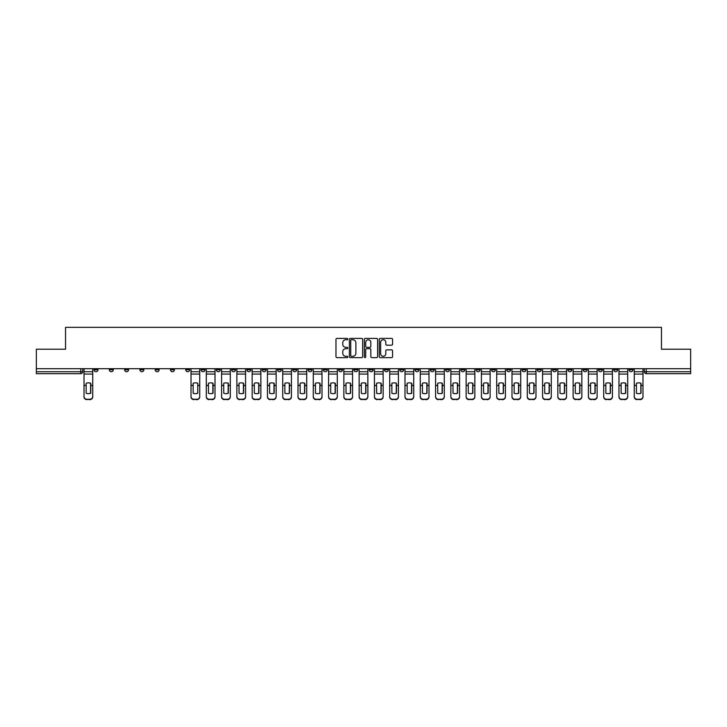 <?xml version="1.0" encoding="UTF-8"?>
<svg xmlns="http://www.w3.org/2000/svg" width="727" height="727" viewBox="0 0 727 727"><rect width="100%" height="100%" fill="white"/><g stroke="black" fill="none" stroke-linecap="round" stroke-linejoin="round"><path stroke-width="1.09" d="M347.824 339.073A0.672 0.672 0 0 0 347.152 338.4L336.928 338.4A0.963 0.963 0 0 0 335.974 339.364L335.974 356.675A0.963 0.963 0 0 0 336.928 357.639L347.152 357.639A0.672 0.672 0 0 0 347.824 356.966A0.672 0.672 0 0 0 347.152 356.294L345.825 356.294A3.081 3.081 0 0 1 342.753 353.213L342.753 351.768A3.081 3.081 0 0 1 345.825 348.696L347.152 348.696A0.672 0.672 0 0 0 347.824 348.015A0.672 0.672 0 0 0 347.152 347.342L345.825 347.342A3.081 3.081 0 0 1 342.753 344.271L342.753 342.826A3.081 3.081 0 0 1 345.825 339.745L347.152 339.745A0.672 0.672 0 0 0 347.824 339.073M506.746 369.77L506.746 368.689L506.746 369.77A1.963 1.963 0 0 0 508.7 371.733A1.963 1.963 0 0 1 506.746 369.77L510.663 369.77A1.963 1.963 0 0 1 508.7 371.733M476.176 368.689L476.176 369.77L480.093 369.77A1.963 1.963 0 0 1 478.139 371.733A1.963 1.963 0 0 1 476.176 369.77L476.176 368.689M460.891 369.77L460.891 368.689L460.891 369.77A1.963 1.963 0 0 0 462.854 371.733A1.963 1.963 0 0 1 460.891 369.77L464.807 369.77A1.963 1.963 0 0 1 462.854 371.733A1.963 1.963 0 0 0 464.807 369.77A1.963 1.963 0 0 1 462.854 371.733M445.606 369.77L445.606 368.689L445.606 369.77A1.963 1.963 0 0 0 447.568 371.733A1.963 1.963 0 0 1 445.606 369.77L449.522 369.77A1.963 1.963 0 0 1 447.568 371.733A1.963 1.963 0 0 0 449.522 369.77A1.963 1.963 0 0 1 447.568 371.733M399.75 369.77L399.75 368.689L399.75 369.77A1.963 1.963 0 0 0 401.713 371.733A1.963 1.963 0 0 1 399.75 369.77L403.667 369.77A1.963 1.963 0 0 1 401.713 371.733M384.465 368.689L384.465 369.77L388.391 369.77A1.963 1.963 0 0 1 386.428 371.733A1.963 1.963 0 0 1 384.465 369.77L384.465 368.689M369.18 368.689L369.18 369.77L373.105 369.77A1.963 1.963 0 0 1 371.143 371.733A1.963 1.963 0 0 1 369.18 369.77L369.18 368.689M353.895 368.689L353.895 369.77L357.82 369.77A1.963 1.963 0 0 1 355.857 371.733A1.963 1.963 0 0 1 353.895 369.77L353.895 368.689M338.609 369.77L338.609 368.689L338.609 369.77A1.963 1.963 0 0 0 340.572 371.733A1.963 1.963 0 0 1 338.609 369.77L342.535 369.77A1.963 1.963 0 0 1 340.572 371.733M308.048 368.689L308.048 369.77L311.965 369.77A1.963 1.963 0 0 1 310.002 371.733A1.963 1.963 0 0 1 308.048 369.77L308.048 368.689M292.763 369.77L292.763 368.689L292.763 369.77A1.963 1.963 0 0 0 294.717 371.733A1.963 1.963 0 0 1 292.763 369.77L296.68 369.77A1.963 1.963 0 0 1 294.717 371.733M124.626 368.689L124.626 369.77L128.552 369.77A1.963 1.963 0 0 1 126.589 371.733A1.963 1.963 0 0 1 124.626 369.77L124.626 368.689M391.608 345.18A0.963 0.963 0 0 0 392.571 344.216L392.571 339.364A0.963 0.963 0 0 0 391.608 338.4L380.257 338.4A0.963 0.963 0 0 0 379.294 339.364L379.294 356.675A0.963 0.963 0 0 0 380.257 357.639L391.608 357.639A0.963 0.963 0 0 0 392.571 356.675L392.571 350.805A0.963 0.963 0 0 0 391.608 349.851L386.746 349.851A0.963 0.963 0 0 0 385.792 350.805L385.792 353.722A2.572 2.572 0 0 1 383.22 356.294A2.572 2.572 0 0 1 380.639 353.722L380.639 342.317A2.572 2.572 0 0 1 383.22 339.745A2.572 2.572 0 0 1 385.792 342.317L385.792 344.216A0.963 0.963 0 0 0 386.746 345.18L391.608 345.18M36.35 368.689L36.35 349.196L65.548 349.196L65.548 327.35L661.452 327.35L661.452 349.196L690.65 349.196L690.65 368.689L36.35 368.689L36.35 371.733L82.696 371.733L82.696 368.689L82.696 371.733A1.963 1.963 0 0 1 80.733 373.687L36.35 373.687L36.35 371.733M362.655 339.364A0.963 0.963 0 0 0 361.701 338.4L350.35 338.4A0.963 0.963 0 0 0 349.387 339.364L349.387 356.675A0.963 0.963 0 0 0 350.35 357.639L361.701 357.639A0.963 0.963 0 0 0 362.655 356.675L362.655 339.364M365.299 338.4L376.65 338.4A0.963 0.963 0 0 1 377.613 339.364L377.613 356.675A0.963 0.963 0 0 1 376.65 357.639L371.797 357.639A0.963 0.963 0 0 1 370.834 356.675L370.834 349.651A0.963 0.963 0 0 0 369.87 348.696L366.653 348.696A0.963 0.963 0 0 0 365.69 349.651L365.69 356.966A0.672 0.672 0 0 1 365.018 357.639A0.672 0.672 0 0 1 364.345 356.966L364.345 339.364A0.963 0.963 0 0 1 365.299 338.4M644.304 368.689L644.304 371.733L690.65 371.733L690.65 373.687L646.267 373.687A1.963 1.963 0 0 1 644.304 371.733A1.963 1.963 0 0 0 646.267 373.687L646.267 368.689M690.65 368.689L690.65 371.733M632.944 368.689L632.944 369.77A1.963 1.963 0 0 1 630.981 371.733A1.963 1.963 0 0 1 629.019 369.77A1.963 1.963 0 0 0 630.981 371.733M629.019 368.689L629.019 369.77L632.944 369.77M617.659 368.689L617.659 369.77A1.963 1.963 0 0 1 615.696 371.733A1.963 1.963 0 0 1 613.733 369.77L617.659 369.77M613.733 368.689L613.733 369.77M602.374 368.689L602.374 369.77A1.963 1.963 0 0 1 600.411 371.733A1.963 1.963 0 0 1 598.448 369.77A1.963 1.963 0 0 0 600.411 371.733M598.448 368.689L598.448 369.77L602.374 369.77M587.089 368.689L587.089 369.77A1.963 1.963 0 0 1 585.126 371.733A1.963 1.963 0 0 1 583.172 369.77L587.089 369.77M583.172 368.689L583.172 369.77M571.804 368.689L571.804 369.77A1.963 1.963 0 0 1 569.841 371.733A1.963 1.963 0 0 1 567.887 369.77L571.804 369.77A1.963 1.963 0 0 1 569.841 371.733A1.963 1.963 0 0 0 571.804 369.77M567.887 368.689L567.887 369.77M556.518 368.689L556.518 369.77A1.963 1.963 0 0 1 554.556 371.733A1.963 1.963 0 0 1 552.602 369.77A1.963 1.963 0 0 0 554.556 371.733M552.602 368.689L552.602 369.77L556.518 369.77M541.233 368.689L541.233 369.77A1.963 1.963 0 0 1 539.27 371.733A1.963 1.963 0 0 1 537.317 369.77L541.233 369.77M537.317 368.689L537.317 369.77M525.948 368.689L525.948 369.77A1.963 1.963 0 0 1 523.985 371.733A1.963 1.963 0 0 1 522.031 369.77L525.948 369.77M522.031 368.689L522.031 369.77M510.663 368.689L510.663 369.77M495.378 368.689L495.378 369.77A1.963 1.963 0 0 1 493.415 371.733A1.963 1.963 0 0 1 491.461 369.77L495.378 369.77A1.963 1.963 0 0 1 493.415 371.733A1.963 1.963 0 0 0 495.378 369.77L495.378 368.689M491.461 368.689L491.461 369.77M480.093 368.689L480.093 369.77A1.963 1.963 0 0 1 478.139 371.733A1.963 1.963 0 0 0 480.093 369.77L480.093 368.689M464.807 368.689L464.807 369.77L464.807 368.689M449.522 368.689L449.522 369.77M434.237 368.689L434.237 369.77A1.963 1.963 0 0 1 432.283 371.733A1.963 1.963 0 0 1 430.32 369.77L434.237 369.77A1.963 1.963 0 0 1 432.283 371.733A1.963 1.963 0 0 0 434.237 369.77M430.32 368.689L430.32 369.77M418.952 368.689L418.952 369.77A1.963 1.963 0 0 1 416.998 371.733A1.963 1.963 0 0 1 415.035 369.77A1.963 1.963 0 0 0 416.998 371.733A1.963 1.963 0 0 0 418.952 369.77A1.963 1.963 0 0 1 416.998 371.733M415.035 368.689L415.035 369.77L418.952 369.77M403.667 368.689L403.667 369.77L403.667 368.689M388.391 368.689L388.391 369.77L388.391 368.689M373.105 368.689L373.105 369.77A1.963 1.963 0 0 1 371.143 371.733A1.963 1.963 0 0 0 373.105 369.77L373.105 368.689M357.82 368.689L357.82 369.77L357.82 368.689M342.535 368.689L342.535 369.77L342.535 368.689M327.25 368.689L327.25 369.77A1.963 1.963 0 0 1 325.287 371.733A1.963 1.963 0 0 1 323.333 369.77A1.963 1.963 0 0 0 325.287 371.733A1.963 1.963 0 0 0 327.25 369.77A1.963 1.963 0 0 1 325.287 371.733M323.333 368.689L323.333 369.77L327.25 369.77M311.965 368.689L311.965 369.77A1.963 1.963 0 0 1 310.002 371.733A1.963 1.963 0 0 0 311.965 369.77L311.965 368.689M296.68 368.689L296.68 369.77M281.394 368.689L281.394 369.77A1.963 1.963 0 0 1 279.432 371.733A1.963 1.963 0 0 1 277.478 369.77L281.394 369.77M277.478 368.689L277.478 369.77M266.109 368.689L266.109 369.77A1.963 1.963 0 0 1 264.146 371.733A1.963 1.963 0 0 1 262.193 369.77L266.109 369.77M262.193 368.689L262.193 369.77M250.824 368.689L250.824 369.77A1.963 1.963 0 0 1 248.861 371.733A1.963 1.963 0 0 1 246.907 369.77L250.824 369.77M246.907 368.689L246.907 369.77M235.539 368.689L235.539 369.77A1.963 1.963 0 0 1 233.585 371.733A1.963 1.963 0 0 1 231.622 369.77L235.539 369.77L235.539 368.689M231.622 368.689L231.622 369.77M220.254 368.689L220.254 369.77A1.963 1.963 0 0 1 218.3 371.733A1.963 1.963 0 0 1 216.337 369.77L220.254 369.77M216.337 368.689L216.337 369.77M204.969 368.689L204.969 369.77A1.963 1.963 0 0 1 203.015 371.733A1.963 1.963 0 0 1 201.052 369.77L204.969 369.77M201.052 368.689L201.052 369.77M189.683 368.689L189.683 369.77A1.963 1.963 0 0 1 187.73 371.733A1.963 1.963 0 0 1 185.767 369.77L189.683 369.77M185.767 368.689L185.767 369.77M174.398 368.689L174.398 369.77A1.963 1.963 0 0 1 172.444 371.733A1.963 1.963 0 0 1 170.481 369.77L174.398 369.77M170.481 368.689L170.481 369.77M159.113 368.689L159.113 369.77A1.963 1.963 0 0 1 157.159 371.733A1.963 1.963 0 0 1 155.196 369.77A1.963 1.963 0 0 0 157.159 371.733M155.196 368.689L155.196 369.77L159.113 369.77M143.828 368.689L143.828 369.77A1.963 1.963 0 0 1 141.874 371.733A1.963 1.963 0 0 1 139.911 369.77L143.828 369.77M139.911 368.689L139.911 369.77M128.552 368.689L128.552 369.77A1.963 1.963 0 0 1 126.589 371.733A1.963 1.963 0 0 0 128.552 369.77M113.267 368.689L113.267 369.77A1.963 1.963 0 0 1 111.304 371.733A1.963 1.963 0 0 1 109.341 369.77L113.267 369.77A1.963 1.963 0 0 1 111.304 371.733A1.963 1.963 0 0 0 113.267 369.77M109.341 368.689L109.341 369.77M97.981 368.689L97.981 369.77A1.963 1.963 0 0 1 96.019 371.733A1.963 1.963 0 0 1 94.056 369.77L97.981 369.77L97.981 368.689M94.056 368.689L94.056 369.77M80.733 373.687A1.963 1.963 0 0 0 82.696 371.733A1.963 1.963 0 0 1 80.733 373.687L80.733 368.689M351.405 339.745A0.672 0.672 0 0 0 350.732 340.418L350.732 355.621A0.672 0.672 0 0 0 351.405 356.294L352.804 356.294A3.081 3.081 0 0 0 355.876 353.213L355.876 342.826A3.081 3.081 0 0 0 352.804 339.745L351.405 339.745M370.834 342.372A2.572 2.572 0 0 0 368.262 339.8A2.572 2.572 0 0 0 365.69 342.372L365.69 346.388A0.963 0.963 0 0 0 366.653 347.342L369.87 347.342A0.963 0.963 0 0 0 370.834 346.388L370.834 342.372M90.584 393.316L90.584 383.184M88.376 382.856A6.07 5.343 180 0 1 90.584 383.256M84.014 385.91L84.014 396.46A2.935 2.79 0 0 0 86.958 399.25L89.794 399.25A2.935 2.79 0 0 0 92.738 396.46L92.738 396.869A2.935 2.79 180 0 1 89.794 399.65L89.794 399.25M88.376 393.67A6.07 5.761 180 0 0 90.584 393.243M90.775 385.51L90.775 383.256A6.07 5.343 180 0 0 88.476 382.856A6.07 5.343 180 0 0 86.168 383.256L86.168 393.243A6.07 5.761 180 0 0 90.775 393.243L90.775 385.51L92.738 385.51L92.738 396.46M92.738 368.689L92.738 385.51M84.014 368.689L84.014 396.46M86.958 399.25L89.794 399.65M86.958 399.65A2.935 2.79 180 0 1 84.014 396.869M212.857 393.316L212.857 383.184M210.657 382.856A6.07 5.343 180 0 1 212.857 383.256M210.657 393.67A6.07 5.761 180 0 0 212.857 393.243M228.142 393.316L228.142 383.184M225.943 382.856A6.07 5.343 180 0 1 228.142 383.256M225.943 393.67A6.07 5.761 180 0 0 228.142 393.243M243.427 393.316L243.427 383.184M241.219 382.856A6.07 5.343 180 0 1 243.427 383.256M241.219 393.67A6.07 5.761 180 0 0 243.427 393.243M258.712 393.316L258.712 383.184M256.504 382.856A6.07 5.343 180 0 1 258.712 383.256M256.504 393.67A6.07 5.761 180 0 0 258.712 393.243M273.997 393.316L273.997 383.184M271.789 382.856A6.07 5.343 180 0 1 273.997 383.256M271.789 393.67A6.07 5.761 180 0 0 273.997 393.243M289.282 393.316L289.282 383.184M287.074 382.856A6.07 5.343 180 0 1 289.282 383.256M287.074 393.67A6.07 5.761 180 0 0 289.282 393.243M304.568 393.316L304.568 383.184M302.359 382.856A6.07 5.343 180 0 1 304.568 383.256M297.997 368.689L297.997 396.46A2.935 2.79 0 0 0 300.942 399.25L303.786 399.25A2.935 2.79 0 0 0 306.721 396.46L306.721 396.869A2.935 2.79 180 0 1 303.786 399.65L303.786 399.25M302.359 393.67A6.07 5.761 180 0 0 304.568 393.243M319.853 393.316L319.853 383.184M317.644 382.856A6.07 5.343 180 0 1 319.853 383.256M322.006 368.689L322.006 396.869A2.935 2.79 180 0 1 319.071 399.65L319.071 399.25A2.935 2.79 0 0 0 322.006 396.46L322.006 396.869M313.282 368.689L313.282 396.46A2.935 2.79 0 0 0 316.227 399.25L319.071 399.25M317.644 393.67A6.07 5.761 180 0 0 319.853 393.243M335.138 393.316L335.138 383.184M332.93 382.856A6.07 5.343 180 0 1 335.138 383.256M328.568 368.689L328.568 396.46A2.935 2.79 0 0 0 331.512 399.25L334.347 399.25A2.935 2.79 0 0 0 337.292 396.46L337.292 396.869A2.935 2.79 180 0 1 334.347 399.65L334.347 399.25M332.93 393.67A6.07 5.761 180 0 0 335.138 393.243M350.423 393.316L350.423 383.184M348.215 382.856A6.07 5.343 180 0 1 350.423 383.256M352.577 368.689L352.577 396.869A2.935 2.79 180 0 1 349.632 399.65L349.632 399.25A2.935 2.79 0 0 0 352.577 396.46L352.577 396.869M343.853 368.689L343.853 396.46A2.935 2.79 0 0 0 346.797 399.25L349.632 399.25M348.215 393.67A6.07 5.761 180 0 0 350.423 393.243M365.708 393.316L365.708 383.184M363.5 382.856A6.07 5.343 180 0 1 365.708 383.256M367.862 368.689L367.862 396.869A2.935 2.79 180 0 1 364.918 399.65L364.918 399.25A2.935 2.79 0 0 0 367.862 396.46L367.862 396.869M359.138 368.689L359.138 396.46A2.935 2.79 0 0 0 362.082 399.25L364.918 399.25M363.5 393.67A6.07 5.761 180 0 0 365.708 393.243M380.993 393.316L380.993 383.184M378.785 382.856A6.07 5.343 180 0 1 380.993 383.256M374.423 368.689L374.423 396.46A2.935 2.79 0 0 0 377.368 399.25L380.203 399.25A2.935 2.79 0 0 0 383.147 396.46L383.147 396.869A2.935 2.79 180 0 1 380.203 399.65L380.203 399.25M378.785 393.67A6.07 5.761 180 0 0 380.993 393.243M396.27 393.316L396.27 383.184M394.07 382.856A6.07 5.343 180 0 1 396.27 383.256M389.708 368.689L389.708 396.46A2.935 2.79 0 0 0 392.653 399.25L395.488 399.25A2.935 2.79 0 0 0 398.432 396.46L398.432 396.869A2.935 2.79 180 0 1 395.488 399.65L395.488 399.25M394.07 393.67A6.07 5.761 180 0 0 396.27 393.243M411.555 393.316L411.555 383.184M409.356 382.856A6.07 5.343 180 0 1 411.555 383.256M404.994 368.689L404.994 396.46A2.935 2.79 0 0 0 407.929 399.25L410.773 399.25A2.935 2.79 0 0 0 413.718 396.46L413.718 396.869A2.935 2.79 180 0 1 410.773 399.65L410.773 399.25M409.356 393.67A6.07 5.761 180 0 0 411.555 393.243M426.84 393.316L426.84 383.184M424.641 382.856A6.07 5.343 180 0 1 426.84 383.256M429.003 368.689L429.003 396.869A2.935 2.79 180 0 1 426.058 399.65L426.058 399.25A2.935 2.79 0 0 0 429.003 396.46L429.003 396.869M420.279 368.689L420.279 396.46A2.935 2.79 0 0 0 423.214 399.25L426.058 399.25M424.641 393.67A6.07 5.761 180 0 0 426.84 393.243M442.125 393.316L442.125 383.184M439.926 382.856A6.07 5.343 180 0 1 442.125 383.256M444.279 368.689L444.279 396.869A2.935 2.79 180 0 1 441.344 399.65L441.344 399.25A2.935 2.79 0 0 0 444.279 396.46L444.279 396.869M435.564 368.689L435.564 396.46A2.935 2.79 0 0 0 438.499 399.25L441.344 399.25M439.926 393.67A6.07 5.761 180 0 0 442.125 393.243M457.41 393.316L457.41 383.184M455.211 382.856A6.07 5.343 180 0 1 457.41 383.256M459.564 368.689L459.564 396.869A2.935 2.79 180 0 1 456.629 399.65L456.629 399.25A2.935 2.79 0 0 0 459.564 396.46L459.564 396.869M450.849 368.689L450.849 396.46A2.935 2.79 0 0 0 453.784 399.25L456.629 399.25M455.211 393.67A6.07 5.761 180 0 0 457.41 393.243M472.695 393.316L472.695 383.184M470.496 382.856A6.07 5.343 180 0 1 472.695 383.256M466.134 368.689L466.134 396.46A2.935 2.79 0 0 0 469.069 399.25L471.914 399.25A2.935 2.79 0 0 0 474.849 396.46L474.849 396.869A2.935 2.79 180 0 1 471.914 399.65L471.914 399.25M470.496 393.67A6.07 5.761 180 0 0 472.695 393.243M487.981 393.316L487.981 383.184M485.781 382.856A6.07 5.343 180 0 1 487.981 383.256M490.134 368.689L490.134 396.869A2.935 2.79 180 0 1 487.199 399.65L487.199 399.25A2.935 2.79 0 0 0 490.134 396.46L490.134 396.869M481.419 368.689L481.419 396.46A2.935 2.79 0 0 0 484.355 399.25L487.199 399.25M485.781 393.67A6.07 5.761 180 0 0 487.981 393.243M503.266 393.316L503.266 383.184M501.057 382.856A6.07 5.343 180 0 1 503.266 383.256M496.705 368.689L496.705 396.46A2.935 2.79 0 0 0 499.64 399.25L502.484 399.25A2.935 2.79 0 0 0 505.419 396.46L505.419 396.869A2.935 2.79 180 0 1 502.484 399.65L502.484 399.25M501.057 393.67A6.07 5.761 180 0 0 503.266 393.243M518.551 393.316L518.551 383.184M516.343 382.856A6.07 5.343 180 0 1 518.551 383.256M511.99 368.689L511.99 396.46A2.935 2.79 0 0 0 514.925 399.25L517.769 399.25A2.935 2.79 0 0 0 520.705 396.46L520.705 396.869A2.935 2.79 180 0 1 517.769 399.65L517.769 399.25M516.343 393.67A6.07 5.761 180 0 0 518.551 393.243M533.836 393.316L533.836 383.184M531.628 382.856A6.07 5.343 180 0 1 533.836 383.256M531.628 393.67A6.07 5.761 180 0 0 533.836 393.243M549.121 393.316L549.121 383.184M546.913 382.856A6.07 5.343 180 0 1 549.121 383.256M546.913 393.67A6.07 5.761 180 0 0 549.121 393.243M564.406 393.316L564.406 383.184M562.198 382.856A6.07 5.343 180 0 1 564.406 383.256M562.198 393.67A6.07 5.761 180 0 0 564.406 393.243M579.692 393.316L579.692 383.184M577.483 382.856A6.07 5.343 180 0 1 579.692 383.256M577.483 393.67A6.07 5.761 180 0 0 579.692 393.243M594.977 393.316L594.977 383.184M592.769 382.856A6.07 5.343 180 0 1 594.977 383.256M592.769 393.67A6.07 5.761 180 0 0 594.977 393.243M610.262 393.316L610.262 383.184M608.054 382.856A6.07 5.343 180 0 1 610.262 383.256M608.054 393.67A6.07 5.761 180 0 0 610.262 393.243M625.547 393.316L625.547 383.184M623.339 382.856A6.07 5.343 180 0 1 625.547 383.256M623.339 393.67A6.07 5.761 180 0 0 625.547 393.243M197.771 385.51L197.771 383.256A6.07 5.343 180 0 0 195.463 382.856A6.07 5.343 180 0 0 193.164 383.256L193.164 393.243A6.07 5.761 180 0 0 197.771 393.243L197.771 385.51L199.725 385.51L199.725 396.869A2.935 2.79 180 0 1 196.79 399.65L196.79 399.25A2.935 2.79 0 0 0 199.725 396.46M199.725 368.689L199.725 385.51M191.01 368.689L191.01 396.46A2.935 2.79 0 0 0 193.945 399.25L196.79 399.25M193.945 399.25L196.79 399.65M193.945 399.65A2.935 2.79 180 0 1 191.01 396.869L191.01 396.46M213.056 385.51L213.056 383.256A6.07 5.343 180 0 0 210.748 382.856A6.07 5.343 180 0 0 208.449 383.256L208.449 393.243A6.07 5.761 180 0 0 213.056 393.243L213.056 385.51L215.01 385.51L215.01 396.869A2.935 2.79 180 0 1 212.075 399.65L212.075 399.25A2.935 2.79 0 0 0 215.01 396.46M215.01 368.689L215.01 385.51M206.295 368.689L206.295 396.46A2.935 2.79 0 0 0 209.231 399.25L212.075 399.25M209.231 399.25L212.075 399.65M209.231 399.65A2.935 2.79 180 0 1 206.295 396.869L206.295 396.46M228.342 385.51L228.342 383.256A6.07 5.343 180 0 0 226.033 382.856A6.07 5.343 180 0 0 223.734 383.256L223.734 393.243A6.07 5.761 180 0 0 228.342 393.243L228.342 385.51L230.295 385.51L230.295 396.869A2.935 2.79 180 0 1 227.36 399.65L227.36 399.25A2.935 2.79 0 0 0 230.295 396.46M230.295 368.689L230.295 385.51M221.581 368.689L221.581 396.46A2.935 2.79 0 0 0 224.516 399.25L227.36 399.25M224.516 399.25L227.36 399.65M224.516 399.65A2.935 2.79 180 0 1 221.581 396.869L221.581 396.46M243.627 385.51L243.627 383.256A6.07 5.343 180 0 0 241.319 382.856A6.07 5.343 180 0 0 239.019 383.256L239.019 393.243A6.07 5.761 180 0 0 243.627 393.243L243.627 385.51L245.581 385.51L245.581 396.869A2.935 2.79 180 0 1 242.645 399.65L242.645 399.25A2.935 2.79 0 0 0 245.581 396.46M245.581 368.689L245.581 385.51M236.866 368.689L236.866 396.46A2.935 2.79 0 0 0 239.801 399.25L242.645 399.25M239.801 399.25L242.645 399.65M239.801 399.65A2.935 2.79 180 0 1 236.866 396.869L236.866 396.46M258.912 385.51L258.912 383.256A6.07 5.343 180 0 0 256.604 382.856A6.07 5.343 180 0 0 254.305 383.256L254.305 393.243A6.07 5.761 180 0 0 258.912 393.243L258.912 385.51L260.866 385.51L260.866 396.869A2.935 2.79 180 0 1 257.931 399.65L257.931 399.25A2.935 2.79 0 0 0 260.866 396.46M260.866 368.689L260.866 385.51M252.151 368.689L252.151 396.46A2.935 2.79 0 0 0 255.086 399.25L257.931 399.25M255.086 399.25L257.931 399.65M255.086 399.65A2.935 2.79 180 0 1 252.151 396.869L252.151 396.46M274.197 385.51L274.197 383.256A6.07 5.343 180 0 0 271.889 382.856A6.07 5.343 180 0 0 269.59 383.256L269.59 393.243A6.07 5.761 180 0 0 274.197 393.243L274.197 385.51L276.151 385.51L276.151 396.869A2.935 2.79 180 0 1 273.216 399.65L273.216 399.25A2.935 2.79 0 0 0 276.151 396.46M276.151 368.689L276.151 385.51M267.436 368.689L267.436 396.46A2.935 2.79 0 0 0 270.371 399.25L273.216 399.25M270.371 399.25L273.216 399.65M270.371 399.65A2.935 2.79 180 0 1 267.436 396.869L267.436 396.46M289.473 385.51L289.473 383.256A6.07 5.343 180 0 0 287.174 382.856A6.07 5.343 180 0 0 284.875 383.256L284.875 393.243A6.07 5.761 180 0 0 289.473 393.243L289.473 385.51L291.436 385.51L291.436 396.869A2.935 2.79 180 0 1 288.501 399.65L288.501 399.25A2.935 2.79 0 0 0 291.436 396.46M291.436 368.689L291.436 385.51M282.721 368.689L282.721 396.46A2.935 2.79 0 0 0 285.656 399.25L288.501 399.25M285.656 399.25L288.501 399.65M285.656 399.65A2.935 2.79 180 0 1 282.721 396.869L282.721 396.46M304.758 385.51L304.758 383.256A6.07 5.343 180 0 0 302.459 382.856A6.07 5.343 180 0 0 300.16 383.256L300.16 393.243A6.07 5.761 180 0 0 304.758 393.243L304.758 385.51L306.721 385.51L306.721 396.46M306.721 368.689L306.721 385.51M300.942 399.25L303.786 399.65M300.942 399.65A2.935 2.79 180 0 1 297.997 396.869M320.044 385.51L320.044 383.256A6.07 5.343 180 0 0 317.744 382.856A6.07 5.343 180 0 0 315.445 383.256L315.445 393.243A6.07 5.761 180 0 0 320.044 393.243L320.044 385.51L322.006 385.51M316.227 399.25L319.071 399.65M316.227 399.65A2.935 2.79 180 0 1 313.282 396.869M335.329 385.51L335.329 383.256A6.07 5.343 180 0 0 333.03 382.856A6.07 5.343 180 0 0 330.73 383.256L330.73 393.243A6.07 5.761 180 0 0 335.329 393.243L335.329 385.51L337.292 385.51L337.292 396.46M337.292 368.689L337.292 385.51M331.512 399.25L334.347 399.65M331.512 399.65A2.935 2.79 180 0 1 328.568 396.869M350.614 385.51L350.614 383.256A6.07 5.343 180 0 0 348.315 382.856A6.07 5.343 180 0 0 346.007 383.256L346.007 393.243A6.07 5.761 180 0 0 350.614 393.243L350.614 385.51L352.577 385.51M346.797 399.25L349.632 399.65M346.797 399.65A2.935 2.79 180 0 1 343.853 396.869M365.899 385.51L365.899 383.256A6.07 5.343 180 0 0 363.6 382.856A6.07 5.343 180 0 0 361.292 383.256L361.292 393.243A6.07 5.761 180 0 0 365.899 393.243L365.899 385.51L367.862 385.51M362.082 399.25L364.918 399.65M362.082 399.65A2.935 2.79 180 0 1 359.138 396.869M381.184 385.51L381.184 383.256A6.07 5.343 180 0 0 378.885 382.856A6.07 5.343 180 0 0 376.577 383.256L376.577 393.243A6.07 5.761 180 0 0 381.184 393.243L381.184 385.51L383.147 385.51L383.147 396.46M383.147 368.689L383.147 385.51M377.368 399.25L380.203 399.65M377.368 399.65A2.935 2.79 180 0 1 374.423 396.869M396.469 385.51L396.469 383.256A6.07 5.343 180 0 0 394.17 382.856A6.07 5.343 180 0 0 391.862 383.256L391.862 393.243A6.07 5.761 180 0 0 396.469 393.243L396.469 385.51L398.432 385.51L398.432 396.46M398.432 368.689L398.432 385.51M392.653 399.25L395.488 399.65M392.653 399.65A2.935 2.79 180 0 1 389.708 396.869M411.755 385.51L411.755 383.256A6.07 5.343 180 0 0 409.455 382.856A6.07 5.343 180 0 0 407.147 383.256L407.147 393.243A6.07 5.761 180 0 0 411.755 393.243L411.755 385.51L413.718 385.51L413.718 396.46M413.718 368.689L413.718 385.51M407.929 399.25L410.773 399.65M407.929 399.65A2.935 2.79 180 0 1 404.994 396.869M427.04 385.51L427.04 383.256A6.07 5.343 180 0 0 424.741 382.856A6.07 5.343 180 0 0 422.432 383.256L422.432 393.243A6.07 5.761 180 0 0 427.04 393.243L427.04 385.51L429.003 385.51M423.214 399.25L426.058 399.65M423.214 399.65A2.935 2.79 180 0 1 420.279 396.869M442.325 385.51L442.325 383.256A6.07 5.343 180 0 0 440.017 382.856A6.07 5.343 180 0 0 437.718 383.256L437.718 393.243A6.07 5.761 180 0 0 442.325 393.243L442.325 385.51L444.279 385.51M438.499 399.25L441.344 399.65M438.499 399.65A2.935 2.79 180 0 1 435.564 396.869M457.61 385.51L457.61 383.256A6.07 5.343 180 0 0 455.302 382.856A6.07 5.343 180 0 0 453.003 383.256L453.003 393.243A6.07 5.761 180 0 0 457.61 393.243L457.61 385.51L459.564 385.51M453.784 399.25L456.629 399.65M453.784 399.65A2.935 2.79 180 0 1 450.849 396.869M472.895 385.51L472.895 383.256A6.07 5.343 180 0 0 470.587 382.856A6.07 5.343 180 0 0 468.288 383.256L468.288 393.243A6.07 5.761 180 0 0 472.895 393.243L472.895 385.51L474.849 385.51L474.849 396.46M474.849 368.689L474.849 385.51M469.069 399.25L471.914 399.65M469.069 399.65A2.935 2.79 180 0 1 466.134 396.869M488.18 385.51L488.18 383.256A6.07 5.343 180 0 0 485.872 382.856A6.07 5.343 180 0 0 483.573 383.256L483.573 393.243A6.07 5.761 180 0 0 488.18 393.243L488.18 385.51L490.134 385.51M484.355 399.25L487.199 399.65M484.355 399.65A2.935 2.79 180 0 1 481.419 396.869M503.466 385.51L503.466 383.256A6.07 5.343 180 0 0 501.157 382.856A6.07 5.343 180 0 0 498.858 383.256L498.858 393.243A6.07 5.761 180 0 0 503.466 393.243L503.466 385.51L505.419 385.51L505.419 396.46M505.419 368.689L505.419 385.51M499.64 399.25L502.484 399.65M499.64 399.65A2.935 2.79 180 0 1 496.705 396.869M518.751 385.51L518.751 383.256A6.07 5.343 180 0 0 516.443 382.856A6.07 5.343 180 0 0 514.143 383.256L514.143 393.243A6.07 5.761 180 0 0 518.751 393.243L518.751 385.51L520.705 385.51L520.705 396.46M520.705 368.689L520.705 385.51M514.925 399.25L517.769 399.65M514.925 399.65A2.935 2.79 180 0 1 511.99 396.869M534.027 385.51L534.027 383.256A6.07 5.343 180 0 0 531.728 382.856A6.07 5.343 180 0 0 529.429 383.256L529.429 393.243A6.07 5.761 180 0 0 534.027 393.243L534.027 385.51L535.99 385.51L535.99 396.869A2.935 2.79 180 0 1 533.055 399.65L533.055 399.25A2.935 2.79 0 0 0 535.99 396.46M535.99 368.689L535.99 385.51M527.275 368.689L527.275 396.46A2.935 2.79 0 0 0 530.21 399.25L533.055 399.25M530.21 399.25L533.055 399.65M530.21 399.65A2.935 2.79 180 0 1 527.275 396.869L527.275 396.46M549.312 385.51L549.312 383.256A6.07 5.343 180 0 0 547.013 382.856A6.07 5.343 180 0 0 544.714 383.256L544.714 393.243A6.07 5.761 180 0 0 549.312 393.243L549.312 385.51L551.275 385.51L551.275 396.869A2.935 2.79 180 0 1 548.34 399.65L548.34 399.25A2.935 2.79 0 0 0 551.275 396.46M551.275 368.689L551.275 385.51M542.56 368.689L542.56 396.46A2.935 2.79 0 0 0 545.495 399.25L548.34 399.25M545.495 399.25L548.34 399.65M545.495 399.65A2.935 2.79 180 0 1 542.56 396.869L542.56 396.46M564.597 385.51L564.597 383.256A6.07 5.343 180 0 0 562.298 382.856A6.07 5.343 180 0 0 559.999 383.256L559.999 393.243A6.07 5.761 180 0 0 564.597 393.243L564.597 385.51L566.56 385.51L566.56 396.869A2.935 2.79 180 0 1 563.625 399.65L563.625 399.25A2.935 2.79 0 0 0 566.56 396.46M566.56 368.689L566.56 385.51M557.836 368.689L557.836 396.46A2.935 2.79 0 0 0 560.781 399.25L563.625 399.25M560.781 399.25L563.625 399.65M560.781 399.65A2.935 2.79 180 0 1 557.836 396.869L557.836 396.46M579.882 385.51L579.882 383.256A6.07 5.343 180 0 0 577.583 382.856A6.07 5.343 180 0 0 575.284 383.256L575.284 393.243A6.07 5.761 180 0 0 579.882 393.243L579.882 385.51L581.845 385.51L581.845 396.869A2.935 2.79 180 0 1 578.91 399.65L578.91 399.25A2.935 2.79 0 0 0 581.845 396.46M581.845 368.689L581.845 385.51M573.121 368.689L573.121 396.46A2.935 2.79 0 0 0 576.066 399.25L578.91 399.25M576.066 399.25L578.91 399.65M576.066 399.65A2.935 2.79 180 0 1 573.121 396.869L573.121 396.46M595.168 385.51L595.168 383.256A6.07 5.343 180 0 0 592.868 382.856A6.07 5.343 180 0 0 590.569 383.256L590.569 393.243A6.07 5.761 180 0 0 595.168 393.243L595.168 385.51L597.131 385.51L597.131 396.869A2.935 2.79 180 0 1 594.186 399.65L594.186 399.25A2.935 2.79 0 0 0 597.131 396.46M597.131 368.689L597.131 385.51M588.407 368.689L588.407 396.46A2.935 2.79 0 0 0 591.351 399.25L594.186 399.25M591.351 399.25L594.186 399.65M591.351 399.65A2.935 2.79 180 0 1 588.407 396.869L588.407 396.46M610.453 385.51L610.453 383.256A6.07 5.343 180 0 0 608.154 382.856A6.07 5.343 180 0 0 605.845 383.256L605.845 393.243A6.07 5.761 180 0 0 610.453 393.243L610.453 385.51L612.416 385.51L612.416 396.869A2.935 2.79 180 0 1 609.471 399.65L609.471 399.25A2.935 2.79 0 0 0 612.416 396.46M612.416 368.689L612.416 385.51M603.692 368.689L603.692 396.46A2.935 2.79 0 0 0 606.636 399.25L609.471 399.25M606.636 399.25L609.471 399.65M606.636 399.65A2.935 2.79 180 0 1 603.692 396.869L603.692 396.46M625.738 385.51L625.738 383.256A6.07 5.343 180 0 0 623.439 382.856A6.07 5.343 180 0 0 621.131 383.256L621.131 393.243A6.07 5.761 180 0 0 625.738 393.243L625.738 385.51L627.701 385.51L627.701 396.869A2.935 2.79 180 0 1 624.757 399.65L624.757 399.25A2.935 2.79 0 0 0 627.701 396.46M627.701 368.689L627.701 385.51M618.977 368.689L618.977 396.46A2.935 2.79 0 0 0 621.921 399.25L624.757 399.25M621.921 399.25L624.757 399.65M621.921 399.65A2.935 2.79 180 0 1 618.977 396.869L618.977 396.46M640.832 393.316L640.832 383.184M638.624 382.856A6.07 5.343 180 0 1 640.832 383.256M638.624 393.67A6.07 5.761 180 0 0 640.832 393.243M641.023 385.51L641.023 383.256A6.07 5.343 180 0 0 638.724 382.856A6.07 5.343 180 0 0 636.416 383.256L636.416 393.243A6.07 5.761 180 0 0 641.023 393.243L641.023 385.51L642.986 385.51L642.986 396.869A2.935 2.79 180 0 1 640.042 399.65L640.042 399.25A2.935 2.79 0 0 0 642.986 396.46M642.986 368.689L642.986 385.51M634.262 368.689L634.262 396.46A2.935 2.79 0 0 0 637.206 399.25L640.042 399.25M637.206 399.25L640.042 399.65M637.206 399.65A2.935 2.79 180 0 1 634.262 396.869L634.262 396.46M646.267 373.687A1.963 1.963 0 0 1 644.304 371.733M90.775 385.355L92.738 385.355M84.014 385.355L86.168 385.355M84.014 374.06L92.738 374.06M84.014 385.51L86.168 385.51M84.014 371.733L92.738 371.733M197.771 385.355L199.725 385.355M191.01 385.355L193.164 385.355M191.01 374.06L199.725 374.06M191.01 385.51L193.164 385.51M191.01 371.733L199.725 371.733M213.056 385.355L215.01 385.355M206.295 385.355L208.449 385.355M206.295 374.06L215.01 374.06M206.295 385.51L208.449 385.51M206.295 371.733L215.01 371.733M228.342 385.355L230.295 385.355M221.581 385.355L223.734 385.355M221.581 374.06L230.295 374.06M221.581 385.51L223.734 385.51M221.581 371.733L230.295 371.733M243.627 385.355L245.581 385.355M236.866 385.355L239.019 385.355M236.866 374.06L245.581 374.06M236.866 385.51L239.019 385.51M236.866 371.733L245.581 371.733M258.912 385.355L260.866 385.355M252.151 385.355L254.305 385.355M252.151 374.06L260.866 374.06M252.151 385.51L254.305 385.51M252.151 371.733L260.866 371.733M274.197 385.355L276.151 385.355M267.436 385.355L269.59 385.355M267.436 374.06L276.151 374.06M267.436 385.51L269.59 385.51M267.436 371.733L276.151 371.733M289.473 385.355L291.436 385.355M282.721 385.355L284.875 385.355M282.721 374.06L291.436 374.06M282.721 385.51L284.875 385.51M282.721 371.733L291.436 371.733M304.758 385.355L306.721 385.355M297.997 385.355L300.16 385.355M297.997 374.06L306.721 374.06M297.997 385.51L300.16 385.51M297.997 371.733L306.721 371.733M320.044 385.355L322.006 385.355M313.282 385.355L315.445 385.355M313.282 374.06L322.006 374.06M313.282 385.51L315.445 385.51M313.282 371.733L322.006 371.733M335.329 385.355L337.292 385.355M328.568 385.355L330.73 385.355M328.568 374.06L337.292 374.06M328.568 385.51L330.73 385.51M328.568 371.733L337.292 371.733M350.614 385.355L352.577 385.355M343.853 385.355L346.007 385.355M343.853 374.06L352.577 374.06M343.853 385.51L346.007 385.51M343.853 371.733L352.577 371.733M365.899 385.355L367.862 385.355M359.138 385.355L361.292 385.355M359.138 374.06L367.862 374.06M359.138 385.51L361.292 385.51M359.138 371.733L367.862 371.733M381.184 385.355L383.147 385.355M374.423 385.355L376.577 385.355M374.423 374.06L383.147 374.06M374.423 385.51L376.577 385.51M374.423 371.733L383.147 371.733M396.469 385.355L398.432 385.355M389.708 385.355L391.862 385.355M389.708 374.06L398.432 374.06M389.708 385.51L391.862 385.51M389.708 371.733L398.432 371.733M411.755 385.355L413.718 385.355M404.994 385.355L407.147 385.355M404.994 374.06L413.718 374.06M404.994 385.51L407.147 385.51M404.994 371.733L413.718 371.733M427.04 385.355L429.003 385.355M420.279 385.355L422.432 385.355M420.279 374.06L429.003 374.06M420.279 385.51L422.432 385.51M420.279 371.733L429.003 371.733M442.325 385.355L444.279 385.355M435.564 385.355L437.718 385.355M435.564 374.06L444.279 374.06M435.564 385.51L437.718 385.51M435.564 371.733L444.279 371.733M457.61 385.355L459.564 385.355M450.849 385.355L453.003 385.355M450.849 374.06L459.564 374.06M450.849 385.51L453.003 385.51M450.849 371.733L459.564 371.733M472.895 385.355L474.849 385.355M466.134 385.355L468.288 385.355M466.134 374.06L474.849 374.06M466.134 385.51L468.288 385.51M466.134 371.733L474.849 371.733M488.18 385.355L490.134 385.355M481.419 385.355L483.573 385.355M481.419 374.06L490.134 374.06M481.419 385.51L483.573 385.51M481.419 371.733L490.134 371.733M503.466 385.355L505.419 385.355M496.705 385.355L498.858 385.355M496.705 374.06L505.419 374.06M496.705 385.51L498.858 385.51M496.705 371.733L505.419 371.733M518.751 385.355L520.705 385.355M511.99 385.355L514.143 385.355M511.99 374.06L520.705 374.06M511.99 385.51L514.143 385.51M511.99 371.733L520.705 371.733M534.027 385.355L535.99 385.355M527.275 385.355L529.429 385.355M527.275 374.06L535.99 374.06M527.275 385.51L529.429 385.51M527.275 371.733L535.99 371.733M549.312 385.355L551.275 385.355M542.56 385.355L544.714 385.355M542.56 374.06L551.275 374.06M542.56 385.51L544.714 385.51M542.56 371.733L551.275 371.733M564.597 385.355L566.56 385.355M557.836 385.355L559.999 385.355M557.836 374.06L566.56 374.06M557.836 385.51L559.999 385.51M557.836 371.733L566.56 371.733M579.882 385.355L581.845 385.355M573.121 385.355L575.284 385.355M573.121 374.06L581.845 374.06M573.121 385.51L575.284 385.51M573.121 371.733L581.845 371.733M595.168 385.355L597.131 385.355M588.407 385.355L590.569 385.355M588.407 374.06L597.131 374.06M588.407 385.51L590.569 385.51M588.407 371.733L597.131 371.733M610.453 385.355L612.416 385.355M603.692 385.355L605.845 385.355M603.692 374.06L612.416 374.06M603.692 385.51L605.845 385.51M603.692 371.733L612.416 371.733M625.738 385.355L627.701 385.355M618.977 385.355L621.131 385.355M618.977 374.06L627.701 374.06M618.977 385.51L621.131 385.51M618.977 371.733L627.701 371.733M641.023 385.355L642.986 385.355M634.262 385.355L636.416 385.355M634.262 374.06L642.986 374.06M634.262 385.51L636.416 385.51M634.262 371.733L642.986 371.733"/></g></svg>
